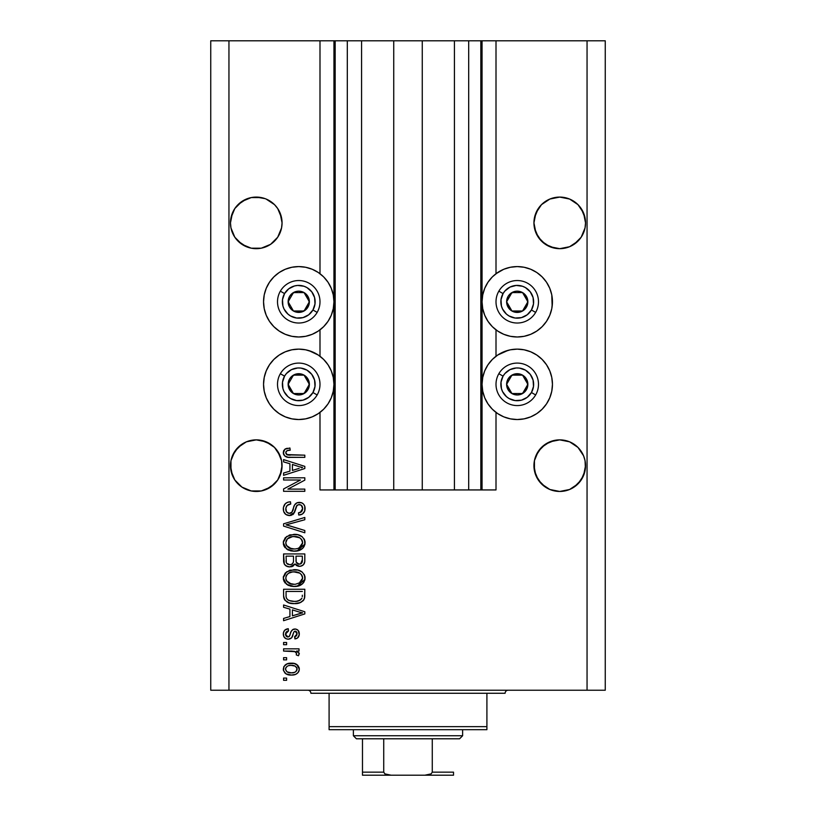 <?xml version="1.0" encoding="UTF-8"?>
<svg xmlns="http://www.w3.org/2000/svg" width="816" height="816" viewBox="0 0 816 816"><rect width="100%" height="100%" fill="white"/><g stroke="black" fill="none" stroke-linecap="round" stroke-linejoin="round"><path stroke-width="1.22" d="M335.07 489.937L319.994 489.937L319.994 412.396L319.994 489.937L333.948 489.937L333.948 40.8L319.994 40.8L319.994 273.717L319.994 40.8L228.949 40.8L228.949 690.224L587.051 690.224L587.051 40.8L482.052 40.8L482.052 489.937L480.828 489.937L480.828 40.8L422.26 40.8L422.26 489.937L393.74 489.937L393.74 40.8L335.172 40.8L335.172 489.937L333.948 489.937L333.948 40.8L335.172 40.8L335.172 489.937L347.31 489.937L347.31 40.8L347.31 489.937L361.57 489.937L361.57 40.8L361.57 489.937L393.74 489.937L393.74 40.8L422.26 40.8L422.26 489.937L454.43 489.937L454.43 40.8L454.43 489.937L468.69 489.937L468.69 40.8L468.69 489.937L480.828 489.937L335.172 489.937M319.994 356.255L319.994 329.858L319.994 356.255M335.07 40.8L228.949 40.8L228.949 690.224L210.742 690.224L210.742 40.8L210.742 690.224L605.258 690.224L587.051 690.224L587.051 40.8L605.258 40.8L605.258 690.224L605.258 40.8L496.006 40.8L496.006 273.717L496.006 40.8L480.828 40.8L480.828 489.937M480.93 40.8L482.052 40.8L482.052 489.937L496.006 489.937L496.006 412.396L496.006 489.937L480.93 489.937M496.006 356.255L496.006 329.858L496.006 356.255M480.828 40.8L335.172 40.8M281.938 220.351L281.938 220.361A25.796 25.796 0 0 0 281.938 220.351L280.092 213.007A25.796 25.796 0 0 0 280.092 212.996M266.159 199.063A25.796 25.796 0 0 0 256.306 197.084M256.224 197.084A25.796 25.796 0 0 0 246.371 199.063L238.027 204.643A25.796 25.796 0 0 0 238.017 204.653L234.814 208.549L230.969 217.852L234.814 208.549L241.934 201.44L251.236 197.584L256.265 197.084L265.088 198.645M585.409 220.351L585.409 220.361A25.796 25.796 0 0 0 585.409 220.351L583.562 213.007L585.531 222.88L585.031 227.919L581.186 237.211L577.973 241.118L569.609 246.718L559.735 248.676L549.862 246.718L541.498 241.118L535.908 232.754L533.939 222.88A25.796 25.796 0 0 1 559.735 197.084A25.796 25.796 0 0 1 585.531 222.88L585.031 227.919L581.186 237.211L574.066 244.331L569.609 246.718L559.735 248.676L549.862 246.718L545.404 244.331L538.285 237.211L534.439 227.919L533.939 222.88L535.908 213.007L534.439 217.852L538.285 208.549L535.908 213.007L541.498 204.643L538.285 208.549L541.498 204.643L549.862 199.053L545.404 201.44L549.862 199.053L559.735 197.084L569.609 199.053A25.796 25.796 0 0 0 559.776 197.084M583.562 213.007L577.973 204.643L569.609 199.053L564.764 197.584L569.609 199.053L577.973 204.643A25.796 25.796 0 0 0 577.973 204.643L581.186 208.549L585.031 217.852M559.694 197.084A25.796 25.796 0 0 0 549.841 199.063M534.062 220.351L534.439 217.852M281.561 217.852L277.715 208.549L274.502 204.643L266.138 199.053L274.502 204.643L277.715 208.549L280.092 213.007L282.061 222.88L281.561 227.919L277.715 237.211L270.596 244.331L261.293 248.186L251.236 248.186L241.934 244.331L234.814 237.211L230.969 227.919L230.469 222.88A25.796 25.796 0 0 1 256.265 197.084A25.796 25.796 0 0 1 282.061 222.88L281.561 227.919L277.715 237.211L270.596 244.331L266.138 246.718L261.293 248.186L251.236 248.186L246.391 246.718L238.027 241.118L234.814 237.211L230.969 227.919L230.469 222.88L232.438 213.007L234.814 208.549L241.934 201.44L251.236 197.584L261.293 197.584L256.265 197.084M281.938 463.131L281.571 460.642A25.796 25.796 0 0 0 281.561 460.612L280.102 455.797A25.796 25.796 0 0 0 280.092 455.767L281.571 460.642L281.938 468.19L280.092 475.534L277.715 479.992L270.596 487.111L261.293 490.957L251.236 490.957L241.934 487.111L234.814 479.992L232.438 475.534L230.469 465.661A25.796 25.796 0 0 1 256.265 439.865A25.796 25.796 0 0 1 282.061 465.661L281.918 468.384M251.267 440.354A25.796 25.796 0 0 0 241.924 444.22L246.391 441.823L256.265 439.865L266.138 441.823L270.596 444.21A25.796 25.796 0 0 0 261.263 440.354M238.048 447.392A25.796 25.796 0 0 0 238.007 447.443L232.438 455.787A25.796 25.796 0 0 0 232.427 455.797M230.591 463.131L230.969 460.632A25.796 25.796 0 0 0 230.969 460.632L234.814 451.33L241.934 444.21L238.027 447.423L246.391 441.823L241.934 444.21L246.391 441.823L256.265 439.865M585.409 463.131L585.041 460.642A25.796 25.796 0 0 0 585.031 460.612L583.562 455.787L585.041 460.642L585.409 468.19L583.562 475.534L581.186 479.992L574.066 487.111L569.609 489.488L559.735 491.456L549.862 489.488L541.498 483.898L535.908 475.534L533.939 465.661A25.796 25.796 0 0 1 559.735 439.865A25.796 25.796 0 0 1 585.531 465.661L583.562 475.534L577.973 483.898L569.609 489.488L559.735 491.456L549.862 489.488L545.404 487.111L538.285 479.992L534.439 470.689L534.439 460.612A25.796 25.796 0 0 0 534.439 460.632L535.908 455.787A25.796 25.796 0 0 0 535.908 455.777L534.439 460.632L538.285 451.33L535.908 455.787L541.498 447.423L538.285 451.33L545.404 444.21L549.862 441.823A25.796 25.796 0 0 0 545.394 444.22L541.498 447.423L549.862 441.823L545.404 444.21L549.862 441.823L559.735 439.865L569.609 441.823L574.066 444.21A25.796 25.796 0 0 0 564.733 440.354M569.609 441.823L559.735 439.865L569.609 441.823L577.993 447.443A25.796 25.796 0 0 0 577.952 447.392M583.573 455.797A25.796 25.796 0 0 0 583.562 455.767L585.031 460.632M554.737 440.354A25.796 25.796 0 0 0 554.707 440.365L559.735 439.865M534.062 463.131L534.439 460.632M270.596 444.21L274.502 447.423L266.138 441.823L270.596 444.21L261.293 440.365M496.006 273.717L503.778 269.26L510.377 267.26L517.252 266.587L524.117 267.26L530.716 269.26L536.806 272.513L542.14 276.889L546.516 282.224L549.77 288.313L551.779 294.913L552.452 301.787L551.779 308.652L549.77 315.262L546.516 321.341L542.14 326.675L536.806 331.051L530.716 334.305L524.117 336.314L517.252 336.988A35.2 35.2 0 0 1 482.052 301.787A35.2 35.2 0 0 1 517.252 266.587L521.842 266.883M497.689 355.062L503.778 351.808L510.377 349.799L517.252 349.126A35.2 35.2 0 0 1 552.452 384.326A35.2 35.2 0 0 1 517.252 419.536L510.377 418.853L503.778 416.854L497.689 413.6L492.354 409.224L487.978 403.889L484.724 397.8L482.725 391.201L482.052 384.326L482.725 377.461L484.724 370.862L487.978 364.772L492.354 359.438L497.689 355.062L508.133 350.329M291.883 267.26L298.748 266.587A35.2 35.2 0 0 1 333.948 301.787A35.2 35.2 0 0 1 298.748 336.988L291.883 336.314L285.284 334.305L279.194 331.051L273.86 326.675L269.484 321.341L266.23 315.262L264.221 308.652L263.548 301.787L264.221 294.913L266.23 288.313L269.484 282.224L273.86 276.889L279.194 272.513L285.284 269.26L291.883 267.26L298.748 266.587L305.623 267.26L312.222 269.26L318.311 272.513L323.646 276.889L328.022 282.224L331.276 288.313L333.275 294.913L333.948 301.787L333.275 308.652L331.276 315.262L328.022 321.341L323.646 326.675L318.311 331.051L312.222 334.305L305.623 336.314L298.748 336.988A35.2 35.2 0 0 1 263.548 301.787A35.2 35.2 0 0 1 298.748 266.587L303.348 266.883M298.748 349.126A35.2 35.2 0 0 1 333.948 384.326A35.2 35.2 0 0 1 298.748 419.536L291.883 418.853L285.284 416.854L279.194 413.6L273.86 409.224L269.484 403.889L266.23 397.8L264.221 391.201L263.548 384.326L264.221 377.461L266.23 370.862L269.484 364.772L273.86 359.438L279.194 355.062L285.284 351.808L291.883 349.799L298.748 349.126L305.623 349.799L312.222 351.808L318.311 355.062L323.646 359.438L328.022 364.772L331.276 370.862L333.275 377.461L333.948 384.326L333.275 391.201L331.276 397.8L328.022 403.889L323.646 409.224L318.311 413.6L312.222 416.854L305.623 418.853L298.748 419.536A35.2 35.2 0 0 1 263.548 384.326A35.2 35.2 0 0 1 298.748 349.126M281.938 468.19L282.061 465.661L280.092 475.534L277.715 479.992L270.596 487.111L261.293 490.957L251.236 490.957L241.934 487.111L234.814 479.992L230.969 470.689L230.969 460.632M581.186 451.33L583.562 455.787L577.973 447.423L581.186 451.33M280.092 455.787L274.502 447.423L277.715 451.33L281.561 460.632M559.735 197.084L564.764 197.584L559.735 197.084L549.862 199.053M545.404 444.21L554.707 440.365M574.066 444.21L577.973 447.423M577.973 483.898L569.609 489.488L574.066 487.111L581.186 479.992L585.031 470.689L583.562 475.534M232.438 455.787L238.027 447.423M241.934 444.21L246.391 441.823M274.502 483.898L266.138 489.488L270.596 487.111L277.715 479.992L281.561 470.689L280.092 475.534A25.796 25.796 0 0 1 251.236 490.957M283.58 480.002L300.492 480.002L283.58 480.002L283.58 477.799L304.817 477.799L304.817 480.145L287.885 489.11L304.817 489.11L304.817 491.314L283.58 491.314L283.58 488.957L300.492 480.002L283.58 488.957L283.58 491.314L304.817 491.314L304.817 489.11L287.885 489.11L304.817 480.145L304.817 477.799L283.58 477.799L283.58 480.002L283.58 477.799L304.817 477.799L304.817 480.145M289.884 515.579L285.865 514.488L283.652 511.438L283.407 507.491L285.274 503.737L287.681 502.268L290.476 501.799L290.751 504.002L287.15 505.461L285.865 508.103L286.426 511.765L289.027 513.366L291.832 512.315L294.617 504.941L297.085 502.758L301.614 502.768L303.562 504.115L304.756 506.165L304.705 511.04L302.399 514.019L298.748 515.039L298.472 512.836L301.532 511.663L302.614 508.592L301.298 505.247L298.646 504.594L296.534 506.002L293.74 513.692L289.486 515.59L294.556 512.315L297.065 505.257L299.227 504.563C301.522 504.849 302.654 506.195 302.614 508.592C302.512 511.224 301.135 512.642 298.472 512.836L298.748 515.039C302.787 514.733 304.898 512.56 305.092 508.521C304.949 504.727 303.011 502.676 299.278 502.35C295.943 502.717 294.005 504.625 293.444 508.082C293.23 510.959 291.893 512.723 289.425 513.386C286.977 513.08 285.763 511.652 285.784 509.092C285.977 505.991 287.64 504.288 290.751 504.002L290.476 501.799C285.967 502.064 283.58 504.431 283.305 508.909C283.417 512.968 285.478 515.202 289.486 515.59L287.008 515.11M289.405 525.769L304.817 530.492L304.817 532.787L283.58 526.096L283.58 523.811L304.817 517.456L304.817 519.731L286.059 524.841L304.817 530.492L304.817 532.787L304.817 530.492L286.059 524.841L304.817 519.731L304.817 517.456L283.58 523.811L283.58 526.096L283.58 523.811L304.817 517.456L304.817 519.731L287.977 524.362M283.305 542.773L285.243 537.713L290.098 534.857L297.82 534.735L302.226 536.795L304.562 539.906L304.858 544.69L302.807 548.219L298.931 550.504L293.168 551.157L288.283 550.035L284.131 546.302L283.305 542.773L286.549 549.015L294.178 551.188C300.349 551.341 303.991 548.546 305.092 542.783C303.96 536.908 300.237 534.103 293.923 534.358L286.63 536.51L283.315 542.303M283.305 578.085L285.243 573.026L290.098 570.17L297.82 570.047L302.226 572.108L304.562 575.219L304.858 580.003L302.807 583.532L298.931 585.817L293.168 586.469L288.283 585.358L284.131 581.614L283.305 578.085L286.549 584.327L294.178 586.5C300.349 586.653 303.991 583.858 305.092 578.095C303.96 572.22 300.237 569.415 293.923 569.67L286.63 571.822L283.315 577.616M283.58 607.277L289.925 609.134L283.58 607.277L283.58 604.982L304.817 611.765L304.817 613.918L283.58 620.701L283.58 618.416L289.925 616.559L289.925 609.134L289.925 616.559L283.58 618.416L283.58 620.701L304.817 613.918L304.817 611.765L283.58 604.982L283.58 607.277L283.58 604.982L304.817 611.765L304.817 613.918L283.58 620.701L283.58 618.416M286.61 680.299L283.58 680.299L283.58 678.086L286.61 678.086L286.61 680.299L286.61 678.086L283.58 678.086L283.58 680.299L283.58 678.086L286.61 678.086L286.61 680.299L283.58 680.299L286.61 680.299M308.968 350.645L318.311 355.062M318.311 272.513L319.994 273.717M530.716 351.808L536.806 355.062L542.14 359.438L546.516 364.772L549.77 370.862L551.779 377.461L552.452 384.326L551.779 391.201L549.77 397.8L546.516 403.889L542.14 409.224L536.806 413.6L530.716 416.854L524.117 418.853L517.252 419.536A35.2 35.2 0 0 1 482.052 384.326A35.2 35.2 0 0 1 517.252 349.126L524.117 349.799L530.716 351.808L536.806 355.062M551.779 294.913L552.157 306.377M291.465 675.056L285.977 673.853L283.468 670.528L283.988 666.448L287.171 663.836L294.086 663.449L297.779 665.326L299.146 667.733L299.135 670.487L297.799 672.874L295.525 674.393L291.465 675.056C295.902 675.24 298.523 673.261 299.299 669.12C298.493 664.928 295.831 662.949 291.302 663.194C286.783 662.959 284.121 664.938 283.305 669.12C284.141 673.363 286.855 675.342 291.465 675.056L290.741 675.036M286.61 659.879L283.58 659.879L283.58 657.676L286.61 657.676L286.61 659.879L286.61 657.676L283.58 657.676L283.58 659.879L283.58 657.676L286.61 657.676L286.61 659.879L283.58 659.879L286.61 659.879M295.402 651.698L283.58 651.056L283.58 648.842L299.023 648.842L299.023 651.056L296.565 651.056L299.237 653.167L298.472 655.748L296.269 654.911L296.504 653.065L295.718 651.892L291.587 651.056L294.739 651.443L296.545 653.422L296.269 654.911L298.472 655.748L299.299 653.657L296.565 651.056L299.023 651.056L299.023 648.842L283.58 648.842L283.58 651.056L283.58 648.842L299.023 648.842L299.023 651.056M286.61 644.711L283.58 644.711L283.58 642.498L286.61 642.498L286.61 644.711L286.61 642.498L283.58 642.498L283.58 644.711L283.58 642.498L286.61 642.498L286.61 644.711L283.58 644.711L286.61 644.711M288.283 639.193L285.763 638.602L283.774 636.449L283.366 632.961L284.641 630.289L288.262 628.708L288.548 630.911L286.314 631.859L285.508 634.124L286.273 636.327L287.905 636.98L289.394 636.368L291.118 631.615L292.76 629.564L295.82 629.065L298.197 630.411L299.248 634.807L297.514 638.02L294.892 638.918L294.617 636.704L296.463 635.878L297.095 633.961L296.463 631.747L294.953 631.207L293.821 632.074L291.649 637.837L288.283 639.193C291.077 638.948 292.669 637.337 293.036 634.358L293.923 631.89L295.208 631.186L297.095 633.961L294.617 636.704L294.892 638.918C297.779 638.51 299.248 636.827 299.299 633.879C299.258 630.911 297.789 629.279 294.892 628.983C292.118 629.524 290.537 631.329 290.159 634.399L289.303 636.48L287.905 636.98L285.508 634.124L288.548 630.911L288.262 628.708C285.121 629.105 283.468 630.86 283.305 633.971C283.417 637.214 285.08 638.948 288.283 639.193L287.773 639.173M283.58 595.517C284.447 601.29 288.028 603.983 294.311 603.605L289.027 602.861L284.774 600.076L283.611 596.476L283.58 589.254L304.817 589.254L304.745 596.945L303.766 599.964L300.206 602.616L294.311 603.605C298.84 603.942 302.206 602.29 304.429 598.618L304.817 589.254L283.58 589.254L283.58 595.517L283.58 589.254L304.817 589.254M283.591 561.122L283.58 560.48C283.611 564.59 285.692 566.732 289.813 566.906L286.13 565.988L284.325 564.213L283.58 553.942L304.817 553.942L304.766 561.643L303.501 564.692L301.665 565.937L298.819 566.324L296.371 565.427L295.025 563.989L292.893 566.253L289.813 566.906L295.025 563.989L299.482 566.355C303.022 566.039 304.796 564.101 304.817 560.531L304.817 553.942L283.58 553.942L283.58 560.48L283.58 553.942L304.817 553.942L304.766 561.632M283.58 461.887L289.925 463.743L283.58 461.887L283.58 459.592L304.817 466.375L304.817 468.527L283.58 475.32L283.58 473.025L289.925 471.169L289.925 463.743L289.925 471.169L283.58 473.025L283.58 475.32L304.817 468.527L304.817 466.375L283.58 459.592L283.58 461.887L283.58 459.592L304.817 466.375L304.817 468.527L283.58 475.32L283.58 473.025M283.305 452.584L283.631 450.728L285.08 449.075L289.925 448.004L290.2 450.208L287.405 450.605L286.028 451.666L285.886 453.4L286.732 454.563L304.817 455.175L304.817 457.378L287.966 457.235L284.621 455.889L283.305 452.584C284.019 456.215 286.385 457.807 290.404 457.378L304.817 457.378L304.817 455.175L287.385 454.889L285.784 452.686C286.426 450.758 287.905 449.942 290.2 450.208L289.925 448.004L284.804 449.269L283.336 453.196M228.949 40.8L210.742 40.8L228.949 40.8M285.284 416.854L279.194 413.6M269.484 403.889L266.23 397.8M264.221 391.201L263.548 384.326L264.221 377.461M279.194 355.062L285.284 351.808M312.222 416.854L305.623 418.853M279.194 331.051L273.86 326.675M264.221 308.652L263.548 301.787L264.221 294.913M273.86 276.889L279.194 272.513M305.623 267.26L312.222 269.26M551.779 377.461L552.452 384.326L551.779 391.201M549.77 397.8L546.516 403.889M536.806 413.6L530.716 416.854M510.377 418.853L503.778 416.854M536.806 272.513L542.14 276.889M542.14 326.675L536.806 331.051M503.778 269.26L510.377 267.26L517.252 266.587A35.2 35.2 0 0 1 552.452 301.787A35.2 35.2 0 0 1 517.252 336.988L510.377 336.314L503.778 334.305L497.689 331.051L492.354 326.675L487.978 321.341L484.724 315.262L482.725 308.652L482.052 301.787L482.725 294.913L484.724 288.313L487.978 282.224L492.354 276.889L497.689 272.513M283.703 667.039L283.999 666.437M284.845 665.336L285.896 664.459M287.171 663.836L289.894 663.255M290.598 663.204L292.006 663.204M295.168 663.724L295.861 664M296.708 664.459L299.299 669.12M299.268 669.814L299.146 670.466M298.636 671.762L298.911 671.191M298.615 671.792L297.82 672.843M297.789 672.884L296.738 673.761M287.283 674.455L286.691 674.22M285.988 673.853L284.876 672.986M283.458 670.497L283.346 669.865M299.268 668.426L299.146 667.733M292.25 665.428L291.312 665.397C294.372 665.142 296.3 666.356 297.095 669.069C296.351 671.843 294.423 673.108 291.312 672.843L294.464 672.394M287.089 671.864L291.312 672.843C288.242 673.108 286.314 671.884 285.508 669.181L286.783 671.639M288.833 665.652L290.343 665.428M296.575 667.396L296.891 667.988M296.035 671.446L297.065 668.6L295.372 666.284M295.831 666.611L294.658 665.927M295.035 666.091L291.312 665.397C288.191 665.132 286.253 666.397 285.508 669.181L285.549 669.65M294.178 672.486L295.769 671.68M295.871 671.599L296.779 670.466M286.732 666.652L285.539 668.692M298.472 655.748L296.269 654.911L296.545 653.422L296.269 654.911M294.739 651.443L293.964 651.27M283.58 651.056L291.587 651.056M284.631 630.289L285.763 629.473M284.641 630.278L285.253 629.779M286.314 629.207L285.304 629.738M286.345 629.197L287.283 628.901M288.262 628.708L288.548 630.911L287.365 631.196M285.702 632.879L285.549 634.715M287.028 636.827L287.905 636.98L286.365 636.419L285.58 634.97M289.802 635.48L288.283 636.959M289.813 635.47L290.159 634.399M290.445 633.491L290.68 632.757M291.567 630.737L292.76 629.564M292.536 629.717L294.056 629.054M295.831 629.065L297.503 629.779M299.054 635.715L298.697 636.592M298.197 637.367L296.698 638.469M296.687 638.469L295.8 638.744M294.892 638.918L295.127 636.613M296.463 635.878L297.024 633.022M296.922 632.594L296.106 631.441M295.667 631.247L294.953 631.207M294.474 631.37L293.78 632.165M293.729 632.278L293.372 633.277M293.291 633.542L293.036 634.369M292.76 635.256L292.485 636.072M292.465 636.143L291.914 637.439M285.263 638.296L283.774 636.46M284.611 637.724L285.733 638.591M293.485 632.93L293.923 631.89M294.892 628.983L293.25 629.299M285.549 634.746L285.508 634.124M287.936 631.023L288.548 630.911M298.238 614.05L292.403 615.825L302.603 612.847L298.238 614.05L302.603 612.847L298.585 611.857L302.603 612.847L301.349 613.153M292.403 609.858L298.585 611.857L292.403 609.858L292.403 615.825L292.403 609.858M304.725 597.139L304.633 597.791M303.746 599.984L302.777 601.066M301.532 601.963L298.279 603.208M297.299 603.391L295.861 603.554M295.81 603.554L295.066 603.585M293.362 603.585L294.311 603.605M293.189 603.575L292.465 603.524M291.638 603.442L290.537 603.259M289.037 602.861L288.313 602.606M284.294 599.25L283.978 598.434M283.958 598.363L283.733 597.414M283.713 597.292L283.611 596.496M287.905 602.432L290.506 603.248M304.807 595.976L304.817 595.241M302.267 596.71L302.338 595.19M301.318 599.128L298.095 600.984M296.504 601.28L300.002 600.199L301.91 598.199C300.074 600.627 297.554 601.698 294.341 601.392L296.545 601.27M288.772 600.382L291.873 601.229M286.222 597.179L286.467 598.046M286.059 591.457L302.338 591.457L286.059 591.457L286.09 596.078L286.059 591.457M291.057 601.096L294.341 601.392L289.16 600.545C286.906 599.546 285.875 597.781 286.059 595.252M286.651 598.485L288.048 599.984M287.824 599.831L290.414 600.953M289.16 570.476L290.119 570.16M295.933 569.762L297.789 570.047M301.522 571.567L302.195 572.077M304.133 574.352L304.552 575.198M304.868 576.157L305.041 577.085M297.065 586.265L305 579.35M296.106 586.398L295.147 586.469M294.178 586.5L293.158 586.469M292.108 586.378L290.21 586.031M288.303 585.358L287.752 585.092M285.161 583.083L283.509 579.931M283.489 579.86L283.366 579.166M283.366 577.004L285.243 573.026M283.509 576.249L283.346 577.157M299.829 585.47L302.155 584.113M302.736 583.613L304.144 581.788M301.594 581.298L302.614 578.116L301.43 574.597L299.737 573.107L293.882 571.873C298.789 571.537 301.696 573.617 302.614 578.116L299.044 583.369L300.482 582.502L295.474 584.236M286.528 580.88L289.313 583.379L294.239 584.287C289.496 584.531 286.671 582.461 285.784 578.065L286.528 580.88L291.312 584.021L289.639 583.511M288.466 573.26L286.498 575.341L285.784 578.065C286.61 573.801 289.313 571.741 293.882 571.873L291.587 572.057M288.436 573.281L292.454 571.945L289.282 572.791M285.957 579.523L286.192 580.207M286.498 575.331L286.181 575.963M304.807 561.092L304.694 562.173M304.399 563.275L303.521 564.672M303.46 564.723L300.584 566.253M298.238 566.233L296.412 565.447M296.371 565.427L296.932 565.763M292.006 566.61L291.414 566.763M288.527 566.814L287.293 566.518M287.089 566.447L284.325 564.203M283.642 561.755L283.591 561.143M293.505 560.215L293.505 560.215C293.689 562.969 292.454 564.468 289.792 564.703C292.454 564.468 293.689 562.969 293.505 560.215L293.505 556.145L293.505 560.215M293.444 561.469L293.505 560.633M287.467 564.111L289.792 564.703L286.61 563.234M302.277 561.337L302.338 559.766C302.675 562.397 301.604 563.856 299.125 564.152L301.349 563.458L302.226 561.734M298.166 564.06L299.125 564.152L296.198 562.214L295.994 556.145L302.338 556.145L302.338 559.766L302.338 556.145L295.994 556.145L296.126 561.949L298.034 564.019M300.604 563.897L302.338 559.766M296.606 563.05L298.656 564.131M286.059 556.145L293.505 556.145L286.059 556.145L286.324 562.663L286.059 556.145M286.436 562.918L287.711 564.254L290.221 564.682L292.169 564.009L293.311 562.306M286.141 561.887L286.324 562.663M295.994 560.041L296.024 561.143M299.125 564.152L299.921 564.08M289.16 535.163L290.119 534.847M295.933 534.449L297.789 534.735M301.522 536.255L302.195 536.765M304.052 538.886L304.562 539.906M304.868 540.835L305.041 541.773M297.065 550.953L305 544.037M296.106 551.086L295.147 551.157M294.178 551.188L293.158 551.157M292.108 551.065L290.21 550.718M288.272 550.035L287.752 549.78M285.161 547.771L284.131 546.312M284.111 546.271L283.509 544.619M283.489 544.547L283.366 543.854M283.366 541.691L285.243 537.713M283.509 540.937L283.346 541.844M299.829 550.157L302.155 548.801M302.736 548.291L304.144 546.475M301.594 545.986L302.614 542.803L301.43 539.284L299.737 537.795L293.882 536.561C298.789 536.224 301.696 538.295 302.614 542.803L299.044 548.056L301.114 546.587M297.891 548.474L295.474 548.923M286.528 545.567L289.313 548.056L294.239 548.974C289.496 549.219 286.671 547.148 285.784 542.752L286.528 545.567L291.312 548.709L289.639 548.199M289.282 537.479L292.454 536.632L287.354 538.886L285.784 542.752C286.61 538.489 289.313 536.418 293.882 536.561L291.587 536.744M301.869 539.917L301.43 539.284M297.871 548.485L301.094 546.608M285.957 544.211L286.192 544.894M283.58 526.096L304.817 532.787L283.58 526.096M286.059 524.841L287.018 524.606M283.325 508.195L283.305 508.909M283.407 507.47L284.529 504.604M285.263 503.747L286.141 503.033M287.722 502.258L288.344 502.075M290.476 501.799L290.751 504.002M290.741 504.013L287.171 505.441M285.865 508.113L285.824 509.878M285.855 510.071L285.967 510.673M289.027 513.366L289.874 513.366M290.323 513.284L291.689 512.479M292.352 511.469L292.648 510.714M292.658 510.683L293.015 509.551M296.106 503.309L295.27 504.033M296.126 503.288L297.095 502.758M297.473 502.625L299.278 502.35M301.043 502.574L301.614 502.778L301.043 502.574M302.246 503.074L302.807 503.441M303.562 504.115L304.664 505.92M304.776 506.216L305.021 507.328M305.092 508.521L305.072 507.919M305.011 509.786L304.715 511.01M304.705 511.061L304.093 512.315M302.399 514.019L301.4 514.529M300.645 514.774L300.023 514.916M298.748 515.039L298.472 512.836L299.309 512.723M300.288 512.448L302.614 508.592L302.267 506.563M302.45 507.113L302.032 506.083M299.594 504.574L297.299 505.073M297.299 505.084L296.769 505.604M296.32 506.471L295.984 507.409M295.943 507.552L296.167 506.848M295.463 509.388L295.657 508.633M293.709 513.733L293.209 514.264M293.158 514.304L292.577 514.753M291.404 515.304L290.863 515.457M285.875 514.488L284.978 513.733M284.896 513.641L283.958 512.234M283.325 509.551L283.376 510.184M295.78 508.113L295.922 507.603M302.858 503.472L301.614 502.768M293.933 506.481L293.76 507.011M304.817 489.11L304.817 491.314L283.58 491.314L283.58 488.957M299.574 466.762L302.603 467.456L301.349 467.762M299.176 468.374L292.403 470.434L292.403 464.467L298.585 466.466L292.403 464.467L292.403 470.434L298.238 468.659M285.386 448.892L287.242 448.249M289.925 448.004L290.2 450.208L289.486 450.248M288.782 450.31L287.426 450.595M287.395 450.605L286.559 451.044M285.794 452.503L285.896 451.993M285.784 452.686L285.886 453.4M286.457 454.339L288.385 455.083M288.803 455.124L290.231 455.175M304.817 455.175L304.817 457.378L290.404 457.378M286.579 456.94L285.641 456.583M283.856 454.93L283.58 454.308M283.427 453.788L283.336 453.217M287.732 454.971L287.048 454.757M288.476 672.496L291.791 672.843M295.076 672.129L295.871 671.588M296.953 670.018L297.055 668.59M286.079 667.355L285.651 668.222M292.363 601.29L293.689 601.382M294.341 601.392L295.433 601.372M298.625 600.831L299.625 600.413M300.002 600.199L300.543 599.842M302.552 578.952L302.573 577.361M302.43 576.616L302.195 575.892M301.859 575.219L301.43 574.597M295.392 571.924L292.454 571.945M286.181 575.974L285.957 576.647M285.784 578.065L285.824 578.799M292.771 584.225L294.862 584.276M286.059 560.531L286.11 561.612M302.552 543.64L302.573 542.048M302.43 541.304L302.195 540.58M295.392 536.612L292.454 536.632M286.498 540.019L285.957 541.334M285.784 542.752L285.824 543.487M292.771 548.913L294.862 548.964M301.288 467.782L302.603 467.456L300.584 467.027M585.409 225.41L585.531 222.88A25.796 25.796 0 0 1 559.735 248.676A25.796 25.796 0 0 1 533.939 222.88L534.062 225.41M281.938 225.41L282.061 222.88A25.796 25.796 0 0 1 256.265 248.676A25.796 25.796 0 0 1 230.469 222.88L230.591 225.41M230.591 220.351L230.969 217.852M246.391 489.488L241.934 487.111L246.391 489.488A25.796 25.796 0 0 1 230.969 470.689L232.438 475.534M282.061 465.661A25.796 25.796 0 0 1 256.265 491.456A25.796 25.796 0 0 1 230.469 465.661L230.591 468.19M549.862 489.488L545.404 487.111L549.862 489.488A25.796 25.796 0 0 1 535.908 475.534L534.439 470.71M585.409 468.19L585.531 465.661A25.796 25.796 0 0 1 559.735 491.456A25.796 25.796 0 0 1 533.939 465.661L534.062 468.19M574.066 487.111L569.609 489.488M554.707 490.957A25.796 25.796 0 0 0 585.031 470.689M270.596 487.111L266.138 489.488M251.236 248.186L241.934 244.331L251.236 248.186M261.263 248.186A25.796 25.796 0 0 0 270.606 244.321L266.138 246.718L270.596 244.331L277.715 237.211L281.561 227.919A25.796 25.796 0 0 0 281.561 227.919M230.969 227.919A25.796 25.796 0 0 0 230.969 227.929L232.438 232.754A25.796 25.796 0 0 1 232.427 232.744M534.439 227.919A25.796 25.796 0 0 0 534.439 227.929L535.898 232.744A25.796 25.796 0 0 0 535.908 232.774M554.707 248.186L545.404 244.331L554.707 248.186A25.796 25.796 0 0 1 545.394 244.321M564.733 248.186A25.796 25.796 0 0 0 574.056 244.331L569.609 246.718L574.066 244.331L581.186 237.211L585.031 227.919A25.796 25.796 0 0 0 585.031 227.919M574.076 244.321L569.609 246.718M270.596 244.331L266.138 246.718M241.924 244.321L241.924 244.321A25.796 25.796 0 0 0 251.267 248.186M308.04 304.082L309.376 301.787A10.618 10.618 0 0 1 307.948 307.091L306.714 306.388L308.04 304.082L306.714 306.388L307.948 307.091L309.009 304.531L309.009 299.033L306.265 294.27L304.062 292.587L298.748 291.159L296.004 291.526L291.241 294.27L289.547 296.473L288.487 299.033L288.487 304.531L289.547 307.091L293.444 310.988L296.004 312.049L301.502 312.049L306.265 309.295L307.948 307.091A10.618 10.618 0 0 1 288.13 301.787A10.618 10.618 0 0 1 304.062 292.587L293.444 292.587L290.802 297.146L288.13 301.787L293.444 310.988L304.062 310.988L306.714 306.388L304.062 310.988L293.444 310.988L288.13 301.787L290.802 297.146L293.444 292.587L304.062 292.587A10.618 10.618 0 0 1 309.376 301.787L304.062 292.587L309.376 301.787L308.04 304.082M284.56 293.587A16.391 16.391 0 0 1 306.949 287.589A16.391 16.391 0 0 1 312.946 309.978L317.149 312.406A21.247 21.247 0 0 0 309.376 283.387A21.247 21.247 0 0 0 280.357 291.159L284.56 293.587L288.772 288.782L294.505 285.957L297.677 285.437L304.021 286.263L306.949 287.589L311.753 291.812L314.578 297.544L314.996 303.919L312.946 309.978L308.723 314.782L302.991 317.618L296.616 318.036L290.557 315.976L287.946 314.109L284.05 309.029L282.917 306.031L282.499 299.645L284.56 293.587L280.357 291.159A21.247 21.247 0 0 1 309.376 283.387A21.247 21.247 0 0 1 317.149 312.406A21.247 21.247 0 0 1 288.13 320.178A21.247 21.247 0 0 1 280.357 291.159A21.247 21.247 0 0 0 288.13 320.178A21.247 21.247 0 0 0 317.149 312.406L312.946 309.978A16.391 16.391 0 0 1 290.557 315.976A16.391 16.391 0 0 1 284.56 293.587M526.544 304.082L527.87 301.787A10.618 10.618 0 0 1 526.453 307.091L525.218 306.388L526.544 304.082L525.218 306.388L526.453 307.091L527.513 304.531L527.513 299.033L524.759 294.27L522.556 292.587L517.252 291.159L514.498 291.526L509.735 294.27L508.052 296.473L506.624 301.787L506.991 304.531L509.735 309.295L511.938 310.988L514.498 312.049L519.996 312.049L522.556 310.988L526.453 307.091A10.618 10.618 0 0 1 506.624 301.787A10.618 10.618 0 0 1 522.556 292.587L511.938 292.587L506.624 301.787L511.938 310.988L522.556 310.988L525.218 306.388L522.556 310.988L511.938 310.988L506.624 301.787L511.938 292.587L522.556 292.587A10.618 10.618 0 0 1 527.87 301.787L522.556 292.587L527.87 301.787L526.544 304.082M503.054 293.587A16.391 16.391 0 0 1 525.443 287.589A16.391 16.391 0 0 1 531.44 309.978L535.643 312.406A21.247 21.247 0 0 0 527.87 283.387A21.247 21.247 0 0 0 498.851 291.159L503.054 293.587L504.931 290.975L510 287.089L516.181 285.437L522.515 286.263L525.443 287.589L530.247 291.812L533.083 297.544L533.501 303.919L531.44 309.978L527.228 314.782L521.495 317.618L515.11 318.036L509.051 315.976L506.44 314.109L502.554 309.029L501.422 306.031L501.004 299.645L503.054 293.587L498.851 291.159A21.247 21.247 0 0 1 527.87 283.387A21.247 21.247 0 0 1 535.643 312.406A21.247 21.247 0 0 1 506.624 320.178A21.247 21.247 0 0 1 498.851 291.159A21.247 21.247 0 0 0 506.624 320.178A21.247 21.247 0 0 0 535.643 312.406L531.44 309.978A16.391 16.391 0 0 1 509.051 315.976A16.391 16.391 0 0 1 503.054 293.587M526.544 386.631L527.87 384.326A10.618 10.618 0 0 1 526.453 389.64L525.218 388.926L526.544 386.631L525.218 388.926L526.453 389.64L527.513 387.08L527.513 381.582L524.759 376.819L522.556 375.136L519.996 374.065L514.498 374.065L509.735 376.819L508.052 379.022L506.624 384.326L506.991 387.08L509.735 391.843L511.938 393.526L517.252 394.954L519.996 394.587L524.759 391.843L526.453 389.64A10.618 10.618 0 0 1 506.624 384.326A10.618 10.618 0 0 1 522.556 375.136L511.938 375.136L506.624 384.326L511.938 393.526L522.556 393.526L525.218 388.926L522.556 393.526L511.938 393.526L506.624 384.326L511.938 375.136L522.556 375.136A10.618 10.618 0 0 1 527.87 384.326L522.556 375.136L527.87 384.326L526.544 386.631M503.054 376.135A16.391 16.391 0 0 1 525.443 370.138A16.391 16.391 0 0 1 531.44 392.527L535.643 394.954A21.247 21.247 0 0 0 527.87 365.935A21.247 21.247 0 0 0 498.851 373.708L503.054 376.135L504.931 373.524L510 369.628L516.181 367.975L519.384 368.077L525.443 370.138L530.247 374.35L533.083 380.093L533.501 386.468L531.44 392.527L527.228 397.331L521.495 400.156L515.11 400.574L509.051 398.524L506.44 396.647L502.554 391.578L501.422 388.569L501.004 382.194L503.054 376.135L498.851 373.708A21.247 21.247 0 0 1 527.87 365.935A21.247 21.247 0 0 1 535.643 394.954A21.247 21.247 0 0 1 506.624 402.727A21.247 21.247 0 0 1 498.851 373.708A21.247 21.247 0 0 0 506.624 402.727A21.247 21.247 0 0 0 535.643 394.954L531.44 392.527A16.391 16.391 0 0 1 509.051 398.524A16.391 16.391 0 0 1 503.054 376.135M308.04 386.631L309.376 384.326A10.618 10.618 0 0 1 307.948 389.64L306.714 388.926L308.04 386.631L306.714 388.926L307.948 389.64L309.009 387.08L309.009 381.582L306.265 376.819L304.062 375.136L301.502 374.065L296.004 374.065L291.241 376.819L289.547 379.022L288.487 381.582L288.487 387.08L291.241 391.843L293.444 393.526L298.748 394.954L301.502 394.587L306.265 391.843L307.948 389.64A10.618 10.618 0 0 1 288.13 384.326A10.618 10.618 0 0 1 304.062 375.136L293.444 375.136L290.802 379.695L288.13 384.326L293.444 393.526L304.062 393.526L306.714 388.926L304.062 393.526L293.444 393.526L288.13 384.326L290.802 379.695L293.444 375.136L304.062 375.136A10.618 10.618 0 0 1 309.376 384.326L304.062 375.136L309.376 384.326L308.04 386.631M284.56 376.135A16.391 16.391 0 0 1 306.949 370.138A16.391 16.391 0 0 1 312.946 392.527L317.149 394.954A21.247 21.247 0 0 0 309.376 365.935A21.247 21.247 0 0 0 280.357 373.708L284.56 376.135L286.426 373.524L291.506 369.628L297.677 367.975L300.89 368.077L306.949 370.138L311.753 374.35L314.578 380.093L314.996 386.468L312.946 392.527L308.723 397.331L302.991 400.156L296.616 400.574L290.557 398.524L287.946 396.647L284.05 391.578L282.917 388.569L282.499 382.194L284.56 376.135L280.357 373.708A21.247 21.247 0 0 1 309.376 365.935A21.247 21.247 0 0 1 317.149 394.954A21.247 21.247 0 0 1 288.13 402.727A21.247 21.247 0 0 1 280.357 373.708A21.247 21.247 0 0 0 288.13 402.727A21.247 21.247 0 0 0 317.149 394.954L312.946 392.527A16.391 16.391 0 0 1 290.557 398.524A16.391 16.391 0 0 1 284.56 376.135M307.856 690.224A3.04 3.04 0 0 1 310.886 693.263A3.04 3.04 0 0 0 307.856 690.224M505.114 693.263A3.04 3.04 0 0 1 508.144 690.224A3.04 3.04 0 0 0 505.114 693.263L329.093 693.263L329.093 726.648L486.907 726.648L486.907 693.263L310.886 693.263L329.093 693.263L329.093 729.677L486.907 729.677L329.093 729.677L329.093 726.648L486.907 726.648L486.907 693.263L505.114 693.263M486.907 729.677L486.907 726.648L486.907 729.677M362.477 773.17L362.477 738.786L362.477 772.16L383.724 772.16L384.887 773.884L386.855 774.721L391.099 775.2L453.523 775.2L424.901 775.2L429.145 774.721L431.113 773.884L432.276 772.16L453.523 772.16L453.523 775.2L453.523 772.16L432.276 772.16L432.276 738.786L459.592 738.786L462.621 735.746L353.379 735.746L356.408 738.786L432.276 738.786L356.408 738.786L353.379 735.746L462.621 735.746L462.621 729.677L462.621 735.746L459.592 738.786L432.276 738.786L432.276 772.16L431.113 773.884L424.901 775.2L391.099 775.2L384.887 773.884L383.724 772.16L383.724 738.786L383.724 772.16L362.477 772.16L362.477 775.2L391.099 775.2L362.477 775.2M353.379 729.677L353.379 735.746L353.379 729.677M453.523 772.16L453.523 775.098"/></g></svg>
